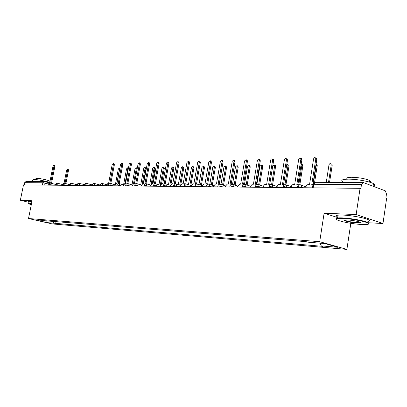 <?xml version="1.0" encoding="UTF-8"?>
<svg xmlns="http://www.w3.org/2000/svg" width="407" height="407" viewBox="0 0 407 407"><rect width="100%" height="100%" fill="white"/><g stroke="black" fill="none" stroke-linecap="round" stroke-linejoin="round"><path stroke-width="0.61" d="M368.355 222.751L382.977 223.509L386.65 198.173L385.902 197.894L386.472 193.961L385.343 190.858L363.13 182.473L361.477 184.554L313.726 184.285L312.963 184.671L312.464 187.836M350.814 223.321L346.896 249.394L319.704 241.697L28.505 218.523L32.097 200.763L20.35 200.264L23.489 184.885L360.068 188.319L356.145 214.565L324.114 213.202L319.704 241.697M28.505 218.523L52.127 223.906L346.896 249.394M360.068 188.319L360.872 188.619L361.477 184.554M382.977 223.509L356.145 214.565M20.35 200.264L28.266 202.187M24.211 184.89L24.664 182.672L26.058 181.451L44.277 181.507L42.852 182.774L24.664 182.672M52.885 221.154L54.024 223.219L47.019 222.624L35.445 219.983L42.659 220.324M54.024 223.219L323.051 246.388L321.225 245.879L338.085 247.308L324.771 243.544L307.906 242.17L306.008 241.641L42.364 220.548M337.505 217.506L324.114 213.202M56.069 221.413L55.637 223.585M321.225 245.879L320.111 243.167M47.019 222.624L46.774 220.66M51.633 183.384L50.616 183.013L53.994 166.097L53.785 165.211L53.017 166.122L49.639 183.008L49.089 183.008L47.823 185.134M54.64 165.456L54.894 166.351L51.552 183.109M52.071 183.262L52.539 183.623M65.018 183.379L67.664 169.973L67.445 169.093L66.672 169.989L64.052 183.242M68.274 169.327L68.539 170.223L65.898 183.613M31.543 203.51L29.421 203.317C28.22 203.266 27.869 203.388 28.373 203.683L31.308 204.675M28.037 203.312L29.263 203.032L31.593 203.251M32.468 181.471L32.779 179.94L34.035 179.477C38.716 179.731 43.961 180.703 49.766 182.382M32.769 181.471L34.931 181.476M35.694 179.558L35.872 178.673L36.793 178.332C39.8 178.246 49.4 180.377 49.893 181.232L49.847 181.471M28.083 203.078L28.383 201.602L29.614 201.307L31.944 201.526M361.823 224.552C367.546 224.812 369.632 224.359 368.081 223.199C365.562 221.449 351.185 218.722 342.674 218.376C335.968 218.183 334.569 218.89 338.476 220.492C344.795 222.507 352.574 223.86 361.823 224.552M336.258 219.154C335.149 218.127 337.225 217.714 342.491 217.913C350.513 218.238 363.919 220.645 367.74 222.451L369.063 223.321L368.635 223.962M357.127 223.036C351.383 222.563 347.191 221.759 344.561 220.619C343.818 220.065 344.821 219.846 347.553 219.953C352.131 220.273 356.054 220.945 359.31 221.963C361.365 222.802 360.638 223.163 357.127 223.036M344.754 220.034L345.345 220.467C348.173 221.494 352.045 222.202 356.949 222.583L360.129 222.314M342.938 181.883C340.349 180.189 342.16 179.278 348.372 179.146C356.405 179.065 369.724 181.451 373.463 183.638C375.417 184.768 375.203 185.587 372.822 186.096M345.217 182.417L351.053 182.438M347.41 179.161C345.874 177.991 347.268 177.36 351.582 177.269C359.157 177.513 365.165 178.597 369.607 180.51C370.838 181.222 370.858 181.776 369.668 182.168M337.596 216.906C334.946 215.507 336.721 214.896 342.923 215.069C350.946 215.369 364.341 217.776 368.157 219.607C370.07 220.508 369.983 221.108 367.892 221.408M111.035 183.664L109.824 183.369L113.416 164.479L113.151 163.502L112.2 164.509L108.608 183.364L107.921 183.359L106.42 185.729M114.011 163.762L114.367 164.764L110.816 183.44M111.564 183.649L111.991 183.933M119.449 183.694L118.213 183.42L121.835 164.25L121.561 163.263L120.579 164.28L116.962 183.409L116.254 183.409L114.718 185.816M122.421 163.522L122.787 164.54L119.21 183.486M119.984 183.705L120.406 183.969M131.079 163.273L131.461 164.306L127.859 183.532L126.857 183.471L130.505 164.011L130.225 163.014L129.207 164.046L125.565 183.46L124.837 183.46L123.265 185.902M128.653 183.761L129.075 184.01M128.108 183.73L128.805 183.801M139.998 163.019L140.4 164.067L136.777 183.582L135.76 183.521L139.438 163.767L139.153 162.759L138.1 163.802L134.432 183.516L133.684 183.511L132.072 185.994M137.591 183.816L138.009 184.045M137.027 183.755L137.754 183.867M146.225 183.791L144.943 183.577L148.647 163.517L148.357 162.495L147.273 163.553L143.574 183.572L142.801 183.567L141.148 186.085M149.196 162.759L149.618 163.823L145.965 183.628M146.805 183.878L147.207 184.081M155.718 183.832L154.416 183.633L158.145 163.258L157.85 162.225L156.726 163.299L153.001 183.628L152.203 183.623L150.631 185.536L150.514 186.182M158.679 162.49L159.122 163.568L155.443 183.674M156.308 183.939L156.695 184.117M165.517 183.878L164.194 183.694L167.949 162.988L167.648 161.945L166.483 163.029L162.734 183.684L161.91 183.679L160.292 185.628L160.175 186.279M168.467 162.21L168.93 163.304L165.227 183.725M166.117 184L166.473 184.147M175.641 183.928L174.288 183.755L178.068 162.714L177.762 161.655L176.557 162.754L172.782 183.745L171.932 183.74L170.268 185.719L170.151 186.381M178.571 161.92L179.055 163.034L175.331 183.781M176.241 184.066L176.546 184.168M186.111 183.989L184.717 183.816L188.527 162.429L188.212 161.36L186.961 162.474L183.16 183.806L182.28 183.801L180.576 185.811L180.454 186.487M189.006 161.625L189.514 162.754L185.765 183.837M196.937 184.056L195.497 183.883L199.333 162.134L199.018 161.055L197.716 162.179L193.885 183.872L192.979 183.867L191.224 185.907L191.102 186.594M199.791 161.314L200.325 162.469L196.55 183.898M208.14 184.127L206.644 183.949L210.505 161.828L210.19 160.745L208.832 161.874L204.98 183.939L204.039 183.933L202.233 186.009L202.111 186.706M210.938 160.999L211.503 162.169L207.707 183.959M219.744 184.208L218.183 184.015L222.069 161.513L221.749 160.419L220.34 161.564L216.458 184.005L215.486 184L213.629 186.116L213.507 186.823M222.471 160.668L223.072 161.859L219.251 184.025M231.761 184.295L230.128 184.086L234.04 161.187L233.72 160.083L232.249 161.238L228.342 184.076L227.335 184.071L225.422 186.223L225.3 186.945M234.412 160.327L235.048 161.538L231.201 184.096M244.225 184.391L242.506 184.162L246.439 160.851L246.123 159.742L244.582 160.902L240.654 184.152L239.611 184.142L237.642 186.335L237.515 187.067M246.774 159.971L247.135 160.099L247.451 161.208L243.579 184.168M116.804 183.409L119.531 168.981L119.261 168.025L118.33 169.002L115.537 183.766M125.041 183.46L127.793 168.819L127.518 167.857L126.557 168.844L123.606 184.569M128.347 168.106L127.518 167.857M133.521 183.526L136.294 168.656L136.014 167.679L135.022 168.681L132.005 184.849M136.838 167.933L137.235 168.467M142.221 183.771L145.045 168.488L144.76 167.501L143.737 168.513L140.72 184.829M145.579 167.755L145.976 168.778L143.244 183.567M151.124 184.33L154.06 168.32L153.77 167.318L152.717 168.345L149.69 184.809M154.584 167.572L154.996 168.61L152.243 183.623M160.256 185.165L163.355 168.142L163.054 167.129L161.966 168.167L158.939 184.778M163.863 167.384L164.291 168.437L161.503 183.771M169.831 185.144L172.929 167.959L172.624 166.936L171.5 167.984L168.473 184.742M173.423 167.191L173.875 168.259L171.001 184.208M179.706 185.119L182.809 167.765L182.499 166.733L181.334 167.796L178.307 184.702M183.287 166.987L183.761 168.071L180.662 185.409M189.901 185.088L193.004 167.572L192.689 166.529L191.478 167.603L188.456 184.651M193.462 166.778L193.956 167.882L190.863 185.383M200.427 185.048L203.531 167.369L203.21 166.315L201.958 167.399L198.937 184.59M203.968 166.565L204.487 167.684L201.394 185.348M211.304 185.002L214.403 167.16L214.077 166.097L212.775 167.196L209.763 184.519M214.815 166.346L215.364 167.486L212.271 185.302M222.548 184.941L225.641 166.946L225.315 165.873L223.957 166.982L220.955 184.437M226.027 166.117L226.607 167.272L223.519 185.251M234.173 184.875L237.261 166.722L236.935 165.644L235.521 166.758L232.529 184.33M237.622 165.878L238.227 167.058L235.149 185.19M246.21 184.793L249.282 166.494L248.957 165.405L247.487 166.529L244.485 184.356M249.613 165.634L250.254 166.834L247.186 185.114M260.907 187.306L259.325 186.788L258.674 184.702L261.732 166.254L261.411 165.161L259.87 166.29L256.868 184.33M262.022 165.379L262.708 166.6L259.651 185.027M257.148 184.493L255.342 184.239L259.295 160.5L258.984 159.391L258.313 159.285L257.372 160.551L253.419 184.229L252.335 184.218L250.305 186.452L250.178 187.2M259.59 159.61L259.997 159.753L260.307 160.867L256.42 184.244M271.586 184.559L274.628 166.01L274.313 164.916L272.797 165.69M274.878 165.12L275.29 165.267L275.605 166.361L272.563 184.926M270.563 184.6L268.656 184.315L272.629 160.139L272.329 159.025C271.561 158.669 270.996 159.061 270.635 160.19L266.661 184.305L265.344 184.31L264.382 184.788L263.66 185.816L263.314 187.332M272.878 159.229L273.346 159.402L273.646 160.511L269.734 184.325M284.946 184.62L287.998 165.756L287.688 164.657L286.767 164.616M288.197 164.845L288.665 165.018L288.975 166.112L285.851 185.45M284.498 184.722L282.473 184.402L286.472 159.758L286.182 158.654C285.378 158.252 284.783 158.638 284.396 159.814L280.403 184.386L278.831 184.437L278.042 184.88L277.299 185.928L276.948 187.469M286.665 158.837L287.2 159.035L287.49 160.139L283.557 184.407M298.799 184.707L301.862 165.486L301.567 164.397L301.16 164.209M302.009 164.565L302.543 164.764L302.844 165.853L299.842 184.697M298.982 184.849L296.835 184.488L300.849 159.366L300.575 158.272C299.735 157.814 299.109 158.196 298.697 159.427L294.683 184.473L293.472 184.468C292.323 184.6 291.575 185.388 291.234 186.823L291.107 187.617M300.982 158.43L301.592 158.664L301.872 159.753L297.919 184.493M313.395 183.409L316.259 165.211L316.051 164.225M316.341 164.275L316.956 164.509L317.236 165.583L314.586 182.463M312.83 184.58L311.762 184.575L315.796 158.959L315.542 157.885C314.662 157.356 314.001 157.733 313.558 159.02L309.524 184.559L308.267 184.554C307.071 184.692 306.303 185.495 305.952 186.961L305.825 187.764M315.852 158.008L316.56 158.282L316.819 159.356L312.881 184.381M328.51 182.367L331.212 164.927L330.947 163.868C330.067 163.339 329.405 163.711 328.968 164.967L326.272 182.361M331.222 163.975L331.929 164.25L332.188 165.308L329.553 182.372M303.271 187.739L298.163 186.62L297.441 186.976L297.329 187.678M288.604 187.591L283.572 186.492L282.89 186.823L282.779 187.53M274.491 187.444L269.536 186.37L268.895 186.681L268.778 187.388M259.239 187.291L259.325 186.788L256.023 186.248L255.418 186.543L255.296 187.251M247.817 187.174L243.01 186.136L242.43 186.411L242.313 187.118M235.195 187.047L230.459 186.024L229.909 186.284L229.787 186.991M223.021 186.92L218.35 185.918L217.831 186.162L217.709 186.869M211.269 186.803L206.664 185.816L206.166 186.045L206.044 186.747M199.913 186.686L195.375 185.719L194.902 185.928L194.78 186.635M188.945 186.574L184.463 185.623L184.015 185.821L183.888 186.523M178.332 186.462L173.911 185.531L173.484 185.714L173.362 186.416M168.06 186.36L163.706 185.439L163.293 185.617L163.171 186.309M158.12 186.258L153.821 185.353L153.307 186.208M148.494 186.162L144.251 185.266L143.747 186.111M139.163 186.065L134.971 185.185L134.488 186.019M130.113 185.974L125.977 185.109L125.509 185.923M121.337 185.882L117.252 185.032L116.799 185.836M112.82 185.796L108.786 184.956L108.348 185.75M104.553 185.709L100.57 184.885L100.142 185.668M96.52 185.628L92.582 184.814L92.17 185.587M88.711 185.551L79.065 183.364M81.125 185.47L77.284 184.676L76.898 185.429M73.748 185.399L69.953 184.615L69.572 185.353M66.565 185.322L62.815 184.549L62.449 185.282M59.58 185.251L55.871 184.488L55.515 185.21M52.778 185.185L49.115 184.432L48.764 185.139M48.128 183.954L42.852 182.774L42.389 185.078M44.694 185.099L45.085 183.15L44.699 181.573L44.277 181.507L49.664 182.891M301.592 187.724L301.073 185.109L300.397 184.783M286.93 187.571L286.386 184.961L285.79 184.686M272.822 187.429L272.263 184.824L271.739 184.6M246.154 187.159L245.584 184.595L245.172 184.427M233.542 187.027L232.972 184.488L232.606 184.351M221.372 186.905L220.808 184.391L220.482 184.269M209.625 186.782L209.066 184.3L208.603 184.183M198.28 186.671L197.731 184.218L197.303 184.112M187.317 186.559L186.777 184.137L186.381 184.04M176.714 186.447L176.185 184.061L175.819 183.974M166.453 186.345L165.939 183.984L165.603 183.908M156.522 186.243L156.018 183.918L155.708 183.847M146.902 186.141L146.413 183.847L146.123 183.786M137.581 186.05L136.833 183.73M128.541 185.958L127.829 183.669M119.775 185.867L119.093 183.618M111.269 185.78L110.618 183.562M103.007 185.694L102.381 183.511M94.989 185.612L94.388 183.46M87.19 185.536L86.62 183.409M79.614 185.455L79.238 183.394L77.854 183.562L77.035 184.702M72.243 185.383L71.718 183.318M65.074 185.307L64.571 183.272M58.099 185.236L57.616 183.226M51.307 185.17L50.844 183.186M263.497 186.299L258.211 184.513M313.166 187.841L313.726 184.285L315.379 182.326L363.069 182.473M53.994 166.097L54.894 166.351M68.539 170.223L67.664 169.973M113.416 164.479L114.367 164.764M121.835 164.25L122.787 164.54M130.505 164.011L131.461 164.306M139.438 163.767L140.4 164.067M148.647 163.517L149.618 163.823M158.145 163.258L159.122 163.568M167.949 162.988L168.93 163.304M178.068 162.714L179.055 163.034M188.527 162.429L189.514 162.754M199.333 162.134L200.325 162.469M210.505 161.828L211.503 162.169M222.069 161.513L223.072 161.859M234.04 161.187L235.048 161.538M246.439 160.851L247.451 161.208M128.286 168.971L127.793 168.819M137.149 168.92L136.294 168.656M145.976 168.778L145.045 168.488M154.996 168.61L154.06 168.32M164.291 168.437L163.355 168.142M173.875 168.259L172.929 167.959M183.761 168.071L182.809 167.765M193.956 167.882L193.004 167.572M204.487 167.684L203.531 167.369M215.364 167.486L214.403 167.16M226.607 167.272L225.641 166.946M238.227 167.058L237.261 166.722M250.254 166.834L249.282 166.494M262.708 166.6L261.732 166.254M259.295 160.5L260.307 160.867M275.605 166.361L274.628 166.01M272.629 160.139L273.646 160.511M288.975 166.112L287.998 165.756M286.472 159.758L287.49 160.139M302.844 165.853L301.862 165.486M300.849 159.366L301.872 159.753M317.236 165.583L316.259 165.211M315.796 158.959L316.819 159.356M332.188 165.308L331.212 164.927M84.427 185.506L84.554 184.849M55.667 184.457L50.6 183.145L49.512 183.486L48.901 184.452M62.592 184.549L57.372 183.186L56.273 183.532L55.652 184.513M69.704 184.641L64.331 183.231L63.217 183.577L62.586 184.575M76.999 184.737L71.484 183.277L70.35 183.628L69.714 184.636M92.292 184.956L86.803 183.445C85.679 183.231 84.936 183.674 84.57 184.768M100.254 185.073L94.582 183.496C93.442 183.277 92.689 183.725 92.313 184.839M106.649 184.686L102.589 183.552C101.435 183.318 100.666 183.776 100.285 184.91M114.947 184.768L110.836 183.608C109.661 183.369 108.883 183.827 108.496 184.982M123.494 184.849L119.327 183.664C118.137 183.415 117.343 183.878 116.946 185.058M132.3 184.931L128.083 183.725C126.872 183.46 126.063 183.933 125.656 185.134M141.377 185.022L137.103 183.786C135.872 183.511 135.053 183.989 134.636 185.216M150.738 185.114L146.413 183.847C145.162 183.562 144.322 184.045 143.9 185.297M160.399 185.21L156.018 183.918C154.741 183.613 153.887 184.101 153.454 185.383M170.37 185.307L165.939 183.984C164.637 183.669 163.767 184.162 163.319 185.47M180.672 185.414L176.185 184.061C174.857 183.72 173.967 184.223 173.509 185.561M191.315 185.521L186.777 184.137C185.424 183.776 184.513 184.285 184.04 185.658M202.325 185.633L197.731 184.218C196.347 183.832 195.416 184.346 194.933 185.755M213.711 185.755L209.066 184.3C207.656 183.888 206.7 184.407 206.196 185.851M225.503 185.877L220.808 184.391C219.363 183.949 218.381 184.468 217.862 185.958M237.713 186.009L232.972 184.488C231.491 184.005 230.484 184.534 229.945 186.065M250.371 186.152L245.584 184.595C244.068 184.066 243.03 184.595 242.465 186.177M258.674 184.702C257.112 184.127 256.044 184.656 255.454 186.294M277.121 186.457L272.263 184.824C270.66 184.188 269.551 184.717 268.935 186.416M291.275 186.625L286.386 184.961C284.737 184.249 283.587 184.773 282.936 186.538M305.983 186.813L301.073 185.109C299.379 184.31 298.183 184.829 297.486 186.671M315.283 182.331L313.822 182.921L313.008 184.34M51.302 183.043L52.208 183.282M53.785 165.211L54.686 165.466M68.32 169.343L67.445 169.093M49.669 182.351L49.893 181.232M368.081 223.199L368.528 222.853M344.999 220.284L344.561 220.619M373.463 183.638L373.087 186.197M369.373 182.082L369.607 180.51M345.345 220.467L345.421 219.948M368.157 219.607L367.74 222.451M110.735 183.415L111.686 183.684M113.151 163.502L114.102 163.787M119.159 183.471L120.116 183.745M121.561 163.263L122.517 163.553M130.225 163.014L131.186 163.309M139.153 162.759L140.115 163.059M146.011 183.643L146.988 183.928M148.357 162.495L149.323 162.8M155.53 183.71L156.512 184M157.85 162.225L158.827 162.535M165.354 183.776L166.341 184.071M167.648 161.945L168.625 162.261M175.503 183.842L176.028 184M176.083 184.02L176.496 184.142M177.762 161.655L178.749 161.981M185.989 183.913L186.279 184.005M188.212 161.36L189.204 161.691M199.018 161.055L200.01 161.391M210.19 160.745L211.187 161.08M221.749 160.419L222.751 160.765M233.72 160.083L234.727 160.439M246.123 159.742L247.135 160.099M119.836 168.198L119.261 168.025M136.935 167.964L136.014 167.679M145.691 167.791L144.76 167.501M154.701 167.608L153.77 167.318M163.99 167.425L163.054 167.129M173.57 167.236L172.624 166.936M183.445 167.038L182.499 166.733M193.64 166.839L192.689 166.529M204.166 166.631L203.21 166.315M215.038 166.417L214.077 166.097M226.277 166.198L225.315 165.873M237.902 165.975L236.935 165.644M249.929 165.746L248.957 165.405M262.383 165.507L261.411 165.161M258.984 159.391L259.997 159.753M275.29 165.267L274.313 164.916M272.329 159.025L273.346 159.402M288.665 165.018L287.688 164.657M286.182 158.654L287.2 159.035M302.543 164.764L301.567 164.397M300.575 158.272L301.592 158.664M316.956 164.509L316.061 164.169M315.542 157.885L316.56 158.282M331.929 164.25L330.947 163.868"/></g></svg>
